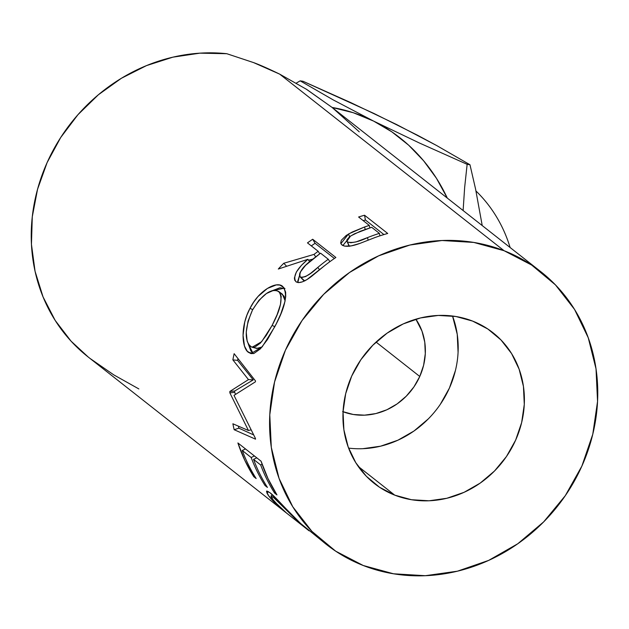 <?xml version="1.0" encoding="UTF-8"?>
<svg xmlns="http://www.w3.org/2000/svg" width="629" height="629" viewBox="0 0 629 629"><rect width="100%" height="100%" fill="white"/><g stroke="black" fill="none" stroke-linecap="round" stroke-linejoin="round"><path stroke-width="0.94" d="M475.996 191.012A134.26 124.251 98.5 0 1 510.103 247.512A134.26 124.251 -81.5 0 0 475.996 191.012M348.592 448.107A95.922 87.368 128.2 0 0 436.117 410.045A95.922 87.368 128.2 0 0 452.534 316.017L457.236 334.306L458.077 352.319M394.737 495.141L358.231 466.419L394.737 495.141L411.468 499.725L429.064 500.786L446.826 498.278L464.092 492.31L480.186 483.111L494.488 471.027L506.455 456.52L515.623 440.158L521.645 422.562L524.287 404.416L523.438 386.403L519.145 369.231L511.574 353.553L500.999 339.967L487.837 329.006L472.599 321.081A95.922 87.368 -51.8 0 1 492.987 332.733A95.922 87.368 -51.8 0 1 509.663 451.543A95.922 87.368 -51.8 0 1 394.737 495.141A95.922 87.368 -51.8 0 1 374.349 483.497A95.922 87.368 -51.8 0 1 357.673 364.686A95.922 87.368 -51.8 0 1 472.599 321.081L455.86 316.497L438.271 315.443L420.502 317.944L403.244 323.911L387.149 333.118L372.848 345.203L360.881 359.702L351.705 376.063L345.691 393.66L343.049 411.814L343.89 429.819L348.183 446.991L355.762 462.677L366.33 476.255L379.491 487.223L394.737 495.141M342.608 411.57L353.294 414.487L364.521 415.164L375.859 413.567L386.882 409.762L397.151 403.889L406.279 396.168L413.921 386.914L419.771 376.472L423.616 365.237L425.298 353.655L424.764 342.16L422.02 331.2L415.879 319.186A61.225 55.769 -51.8 0 1 419.771 376.472L376.063 342.074L419.771 376.472A61.225 55.769 -51.8 0 1 343.049 411.736M359.253 131.831L332.104 107.449L306.795 89.475L279.685 74.136L253.589 62.601L226.802 53.709A173.478 158.005 128.2 0 0 47.765 161.142A173.478 158.005 128.2 0 0 88.052 356.895L286.211 512.824L276.233 504.191L268.677 495.794L266.499 491.524L266.948 491.013L270.187 492.869L300.654 523.485L326.388 544.439A173.478 158.005 -51.8 0 1 296.228 329.572A173.478 158.005 -51.8 0 1 504.073 250.712L279.685 74.136C268.237 68.592 259.541 64.748 253.589 62.601L226.802 53.709L199.92 53.158L172.904 57.16L146.502 65.605L121.428 78.255L98.36 94.782L77.925 114.722L60.683 137.531L47.104 162.604L37.551 189.258L32.283 216.753L31.45 244.359L35.067 271.311L43.047 296.888L55.155 320.389L71.077 341.177L88.209 357.013M279.685 74.136L504.073 250.712A173.478 158.005 -51.8 0 1 540.94 271.783A173.478 158.005 -51.8 0 1 571.108 486.657A173.478 158.005 -51.8 0 1 363.255 565.51A173.478 158.005 -51.8 0 1 326.388 544.439M287.429 513.775L286.211 512.824M286.533 513.052L308.179 530.113L294.553 518.092L273.544 497.453L270.981 496.069L271.98 498.553L279.913 507.289L286.533 513.052L273.874 501.03L270.957 496.084L273.544 497.453L303.233 526.048L309.059 530.79M309.051 530.79L308.179 530.113M237.896 442.958L261.066 461.199A173.478 158.005 128.2 0 0 276.941 494.905L274.566 493.034A173.478 158.005 -51.8 0 1 260.673 464.973L253.542 459.367A173.478 158.005 128.2 0 0 267.435 487.428L265.053 485.557A173.478 158.005 -51.8 0 1 251.168 457.495L242.251 450.482A173.478 158.005 128.2 0 0 256.145 478.543L253.77 476.672A173.478 158.005 -51.8 0 1 237.896 442.958L244.823 460.381L253.77 476.672L256.145 478.543A173.478 158.005 -51.8 0 1 242.251 450.482L251.168 457.495L254.431 455.97L251.168 457.495A173.478 158.005 -51.8 0 0 265.053 485.557L267.435 487.428A173.478 158.005 -51.8 0 1 253.542 459.367L260.673 464.973L262.12 464.296L260.673 464.973A173.478 158.005 -51.8 0 0 274.566 493.034L276.941 494.905L268.001 478.614L261.066 461.199L237.896 442.958M248.447 430.511L229.852 392.842A173.478 158.005 -51.8 0 1 229.844 391.45L248.471 379.601L232.864 359.874A173.478 158.005 -51.8 0 1 234.137 353.679L255.523 380.97A173.478 158.005 128.2 0 0 255.374 381.85L234.004 395.374L255.382 438.303A173.478 158.005 128.2 0 0 255.531 439.176L234.169 429.717A173.478 158.005 -51.8 0 1 232.887 423.781L248.447 430.511L250.806 429.921L248.447 430.511L232.887 423.781A173.478 158.005 -51.8 0 0 234.169 429.717L255.531 439.176A173.478 158.005 -51.8 0 1 255.382 438.303L234.004 395.374L255.374 381.85A173.478 158.005 -51.8 0 1 255.523 380.97L234.137 353.679A173.478 158.005 -51.8 0 0 232.864 359.874L248.471 379.601L229.844 391.45L234.672 391.026L253.235 379.908L248.471 379.601L253.235 379.908L237.605 360.37L232.864 359.874L237.605 360.37L253.235 379.908L234.672 391.026A168.375 153.358 128.2 0 0 234.672 392.37L229.852 392.842A173.478 158.005 -51.8 0 1 229.844 391.45L234.672 391.026A168.375 153.358 128.2 0 0 234.672 392.37L229.852 392.842L248.447 430.511M276.312 323.723L267.529 339.463L260.43 348.812L253.904 353.474L251.002 353.608L247.26 351.234L244.484 346.084L243.061 335.288L244.744 322.017L246.961 315.066L250.004 308.336L253.723 302.077L257.992 296.518L267.388 288.452L276.265 284.913L279.858 285.063L283.75 287.484L285.645 292.218L285.715 296.558L284.89 301.7L280.833 313.847L276.312 323.723M312.692 239.248L335.862 257.481A173.478 158.005 128.2 0 0 324.407 265.839L306.96 279.559L302.337 281.863L298.531 282.625L296.448 282.075L294.749 280.235L294.38 278.049L296.338 272.058L301.362 265.43L307.872 259.313L278.309 269.031A173.478 158.005 -51.8 0 1 283.75 263.276L314.028 254.391A173.478 158.005 -51.8 0 1 318.18 251.301L307.479 242.88A173.478 158.005 -51.8 0 1 312.692 239.248L315.082 243.289A168.375 153.358 128.2 0 0 311.316 245.9A168.375 153.358 128.2 0 1 315.082 243.289L334.384 258.48L315.082 243.289L312.692 239.248A173.478 158.005 -51.8 0 0 307.479 242.88L318.18 251.301L319.752 253.746L318.18 251.301A173.478 158.005 -51.8 0 0 314.028 254.391L283.75 263.276L286.415 266.02L283.75 263.276A173.478 158.005 -51.8 0 0 278.309 269.031L307.872 259.313C296.605 268.921 292.619 276.383 295.905 281.713C299.192 283.742 304.522 281.878 311.882 276.115L324.407 265.839A173.478 158.005 -51.8 0 1 335.862 257.481L312.692 239.248M364.545 215.236L387.716 233.469A173.478 158.005 128.2 0 0 374.79 237.613L359.78 243.447L351.312 245.86L344.637 246.143L341.476 244.547L340.674 242.998L341.358 240.231L346.194 235.458L352.256 232.015L364.592 226.983A173.478 158.005 -51.8 0 1 369.294 225.418L358.601 217.005A173.478 158.005 -51.8 0 1 364.545 215.236L365.41 219.993A168.375 153.358 128.2 0 0 363.192 220.622A168.375 153.358 128.2 0 1 365.41 219.993L383.934 234.57L365.41 219.993L364.545 215.236A173.478 158.005 -51.8 0 0 358.601 217.005L369.294 225.418L369.836 227.871L369.294 225.418A173.478 158.005 -51.8 0 0 364.592 226.983L348.537 233.964L340.887 243.667L341.972 244.988C345.156 247.126 351.092 246.615 359.78 243.447L374.79 237.613A173.478 158.005 -51.8 0 1 387.716 233.469L364.545 215.236M396.569 124.518L350.707 102.574L303.005 81.267L300.175 80.85L296.29 83.091L300.175 80.85L303.005 81.267L374.011 113.495L417.459 135.211L436.691 145.558L469.973 164.743L467.143 164.326L419.354 142.98L373.602 121.09L333.401 100.003L300.175 80.85L333.401 100.003L373.602 121.09L391.875 131.878L408.63 145.165L423.576 160.741L436.471 178.329L447.298 198.096A173.478 160.544 98.5 0 0 373.602 121.09L353.317 112.733L332.104 107.449L305.851 88.878M332.104 107.449A173.478 160.544 98.5 0 1 373.602 121.09L419.354 142.98L467.143 164.326L464.65 187.489L463.117 210.542L464.65 187.489L467.143 164.326L469.973 164.743L475.579 189.062L482.223 225.575L475.579 189.062L469.973 164.743L436.691 145.558L396.545 124.503M90.379 358.687L113.873 374.931L138.867 388.934M504.073 250.712L531.639 265.045L555.438 284.874L574.56 309.437L588.264 337.797L596.025 368.853L597.55 401.42L592.777 434.246L581.888 466.065L565.306 495.66L543.66 521.889L517.793 543.747L488.686 560.392L457.472 571.179L425.338 575.708L393.526 573.79L363.255 565.51L335.697 551.177L311.898 531.356L292.776 506.785L279.072 478.433L271.303 447.368L269.778 414.802L274.558 381.976L285.44 350.156L302.03 320.562L323.668 294.333L349.543 272.475L378.642 255.838L409.856 245.043L441.99 240.514L473.802 242.432L504.073 250.712M274.448 496.682L273.544 497.453L274.448 496.682M305.891 528.156C292.131 516.606 276.28 497.358 270.187 492.869L266.657 491.1L266.94 492.971L268.473 491.642L266.94 492.971C268.607 496.533 273.489 501.887 281.588 509.042M275.408 492.436L274.566 493.034L275.408 492.436M256.805 457.841L253.542 459.367L256.805 457.841M265.902 484.951L265.053 485.557L265.902 484.951M245.514 448.957L242.251 450.482L245.514 448.957M254.611 476.067L253.77 476.672L254.611 476.067M235.545 394.297L234.672 392.37L235.545 394.297M238.415 426.187A168.375 153.358 128.2 0 0 238.871 428.168L234.169 429.717L238.871 428.168L253.448 434.82L238.871 428.168A168.375 153.358 128.2 0 1 238.415 426.187M237.951 358.577A168.375 153.358 128.2 0 0 237.605 360.37A168.375 153.358 128.2 0 1 237.951 358.577M248.416 352.334L253.039 353.325L248.203 343.733L250.829 350.848L253.039 353.325L248.416 352.334L251.01 353.608L262.222 346.799L274.629 327.001C285.542 306.873 288.216 293.35 282.657 286.415C276.681 280.668 258.794 290.386 250.004 308.336C240.364 325.838 241.701 348.018 248.416 352.334M252.701 309.617L250.004 308.336L252.701 309.617M271.72 290.802L284.269 288.216M253.44 353.6L253.039 353.325L253.44 353.6M284.976 288.522L279.929 287.775L271.201 291.117M252.143 347.232L250.279 346.288C244.233 339.558 244.98 327.45 252.504 309.979C262.348 294.215 271.091 288.051 278.726 291.479C283.223 297.423 281.014 308.737 272.113 325.413L274.794 326.687L272.113 325.413L261.648 341.696L252.143 347.232L256.766 348.435L262.065 346.98L259.368 348.348L255.822 348.081M285.094 300.764L282.452 294.262L278.726 291.479L284.088 296.22L285.094 301.024M299.561 275.423L297.721 281.281L297.847 282.555L299.498 275.533M309.657 261.633L307.872 259.313L309.657 261.633M308.556 260.202L312.637 259.187L308.556 260.202M315.687 256.789L314.028 254.391L315.687 256.789M304.861 280.88L303.563 280.392L300.127 276.886M300.308 277.067L301.613 277.546L305.655 276.524L310.553 273.403L317.779 267.427L319.563 269.747L317.779 267.427C310.522 274.535 304.703 277.743 300.308 277.067C298.712 272.955 302.03 267.639 310.262 261.121L320.554 253.165L328.275 259.242L329.855 261.695L328.275 259.242L320.554 253.165L305.545 265.359L300.206 272.231L299.553 274.291L299.868 276.579L304.625 280.856M317.779 267.427A173.478 158.005 -51.8 0 1 328.275 259.242A173.478 158.005 -51.8 0 0 317.779 267.427M342.844 245.546L346.807 240.718L342.844 245.546M349.567 236.724L348.537 233.964L349.567 236.724M365.213 229.443L364.592 226.983L365.213 229.443M349.37 246.34L347.507 241.976L348.702 245.365M347.507 241.976L346.925 241.237L350.542 236.032L360.173 231.323L371.668 227.289L379.397 233.367L379.94 235.828L379.397 233.367L371.668 227.289L354.583 233.76L349.685 236.638L347.011 239.696L346.846 241.001L347.507 241.976L350.825 242.739L356.053 241.906L367.438 237.644A173.478 158.005 -51.8 0 1 379.397 233.367A173.478 158.005 -51.8 0 0 367.438 237.644C358.821 241.819 352.177 243.266 347.507 241.976M346.933 241.253L349.213 246.183M368.193 240.121L367.438 237.644L368.193 240.121M279.63 292.359L276.461 290.401L273.56 290.346L266.429 293.523L258.928 300.308L252.504 309.979L248.054 321.167L246.238 332.198L247.158 341.115L248.494 344.228L251.301 346.933L254.824 347.114L260.335 343.167L266.264 335.422L272.113 325.413L277.137 314.571L280.487 304.405L281.194 296.322L279.63 292.359M455.443 370.465L449.421 388.062L440.253 404.423M428.278 418.93L413.976 431.014L397.882 440.214L380.624 446.181L362.854 448.689M540.94 271.783L331.514 106.977M272.443 494.795L270.957 496.084M300.135 276.886L303.367 280.204"/></g></svg>
